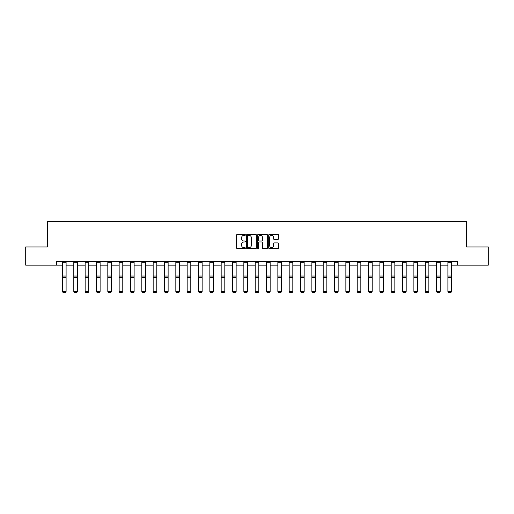 <?xml version="1.0" encoding="UTF-8"?>
<svg xmlns="http://www.w3.org/2000/svg" width="514" height="514" viewBox="0 0 514 514"><rect width="100%" height="100%" fill="white"/><g stroke="black" fill="none" stroke-linecap="round" stroke-linejoin="round"><path stroke-width="0.77" d="M245.371 234.898A0.501 0.501 0 0 0 244.876 234.403L237.295 234.403A0.713 0.713 0 0 0 236.581 235.116L236.581 247.954A0.713 0.713 0 0 0 237.295 248.667L244.876 248.667A0.501 0.501 0 0 0 245.371 248.166A0.501 0.501 0 0 0 244.876 247.671L243.893 247.671A2.281 2.281 0 0 1 241.612 245.384L241.612 244.317A2.281 2.281 0 0 1 243.893 242.036L244.876 242.036A0.501 0.501 0 0 0 245.371 241.535A0.501 0.501 0 0 0 244.876 241.034L243.893 241.034A2.281 2.281 0 0 1 241.612 238.753L241.612 237.68A2.281 2.281 0 0 1 243.893 235.399L244.876 235.399A0.501 0.501 0 0 0 245.371 234.898M277.843 239.428A0.713 0.713 0 0 0 278.556 238.714L278.556 235.116A0.713 0.713 0 0 0 277.843 234.403L269.426 234.403A0.713 0.713 0 0 0 268.713 235.116L268.713 247.954A0.713 0.713 0 0 0 269.426 248.667L277.843 248.667A0.713 0.713 0 0 0 278.556 247.954L278.556 243.604A0.713 0.713 0 0 0 277.843 242.891L274.245 242.891A0.713 0.713 0 0 0 273.532 243.604L273.532 245.763A1.908 1.908 0 0 1 271.623 247.671A1.908 1.908 0 0 1 269.715 245.763L269.715 237.307A1.908 1.908 0 0 1 271.623 235.399A1.908 1.908 0 0 1 273.532 237.307L273.532 238.714A0.713 0.713 0 0 0 274.245 239.428L277.843 239.428M56.585 265.153L25.7 265.153L25.7 246.983L47.352 246.983L47.352 221.553L466.648 221.553L466.648 246.983L488.3 246.983L488.3 265.153L457.415 265.153L457.415 261.517L56.585 261.517L56.585 265.153L62.47 265.153M256.377 235.116A0.713 0.713 0 0 0 255.664 234.403L247.247 234.403A0.713 0.713 0 0 0 246.534 235.116L246.534 247.954A0.713 0.713 0 0 0 247.247 248.667L255.664 248.667A0.713 0.713 0 0 0 256.377 247.954L256.377 235.116M258.336 234.403L266.753 234.403A0.713 0.713 0 0 1 267.466 235.116L267.466 247.954A0.713 0.713 0 0 1 266.753 248.667L263.155 248.667A0.713 0.713 0 0 1 262.436 247.954L262.436 242.749A0.713 0.713 0 0 0 261.722 242.036L259.339 242.036A0.713 0.713 0 0 0 258.626 242.749L258.626 248.166A0.501 0.501 0 0 1 258.124 248.667A0.501 0.501 0 0 1 257.623 248.166L257.623 235.116A0.713 0.713 0 0 1 258.336 234.403M66.1 265.153L73.804 265.153M77.441 265.153L85.144 265.153M88.774 265.153L96.478 265.153M100.114 265.153L107.811 265.153M111.448 265.153L119.152 265.153M122.782 265.153L130.485 265.153M134.122 265.153L141.825 265.153M145.456 265.153L153.159 265.153M156.789 265.153L164.493 265.153M168.129 265.153L175.833 265.153M179.463 265.153L187.167 265.153M190.803 265.153L198.5 265.153M202.137 265.153L209.84 265.153M213.471 265.153L221.174 265.153M224.811 265.153L232.514 265.153M236.144 265.153L243.848 265.153M247.478 265.153L255.182 265.153M258.818 265.153L266.522 265.153M270.152 265.153L277.856 265.153M281.486 265.153L289.189 265.153M292.826 265.153L300.529 265.153M304.159 265.153L311.863 265.153M315.5 265.153L323.197 265.153M326.833 265.153L334.537 265.153M338.167 265.153L345.871 265.153M349.507 265.153L357.211 265.153M360.841 265.153L368.544 265.153M372.175 265.153L379.878 265.153M383.515 265.153L391.218 265.153M394.848 265.153L402.552 265.153M406.188 265.153L413.886 265.153M417.522 265.153L425.226 265.153M428.856 265.153L436.559 265.153M440.196 265.153L447.9 265.153M451.53 265.153L457.415 265.153M248.031 235.399A0.501 0.501 0 0 0 247.53 235.9L247.53 247.17A0.501 0.501 0 0 0 248.031 247.671L249.065 247.671A2.281 2.281 0 0 0 251.346 245.384L251.346 237.68A2.281 2.281 0 0 0 249.065 235.399L248.031 235.399M262.436 237.346A1.908 1.908 0 0 0 260.534 235.438A1.908 1.908 0 0 0 258.626 237.346L258.626 240.321A0.713 0.713 0 0 0 259.339 241.034L261.722 241.034A0.713 0.713 0 0 0 262.436 240.321L262.436 237.346M62.47 291.547L63.016 292.447L62.47 291.412L66.1 291.412L65.561 292.447L63.016 292.395L65.561 292.447M66.1 262.313L62.47 262.313L62.47 261.53L66.1 261.53L66.1 291.412L65.561 292.395M62.47 262.313L62.47 291.412L63.016 292.395M73.804 291.547L74.35 292.447L73.804 291.412L77.441 291.412L76.894 292.447L74.35 292.395L76.894 292.447M85.144 291.547L85.684 292.447L85.144 291.412L88.774 291.412L88.228 292.447L85.684 292.395L88.228 292.447M77.441 262.313L73.804 262.313L73.804 261.53L77.441 261.53L77.441 291.412L76.894 292.395M73.804 262.313L73.804 291.412L74.35 292.395M88.774 262.313L85.144 262.313L85.144 261.53L88.774 261.53L88.774 291.412L88.228 292.395M85.144 262.313L85.144 291.412L85.684 292.395M96.478 291.547L97.024 292.447L96.478 291.412L100.114 291.412L99.568 292.447L97.024 292.395L99.568 292.447M107.811 291.547L108.358 292.447L107.811 291.412L111.448 291.412L110.902 292.447L108.358 292.395L110.902 292.447M119.152 291.547L119.698 292.447L119.152 291.412L122.782 291.412L122.236 292.447L119.698 292.395L122.236 292.447M100.114 262.313L96.478 262.313L96.478 261.53L100.114 261.53L100.114 291.412L99.568 292.395M96.478 262.313L96.478 291.412L97.024 292.395M111.448 262.313L107.811 262.313L107.811 261.53L111.448 261.53L111.448 291.412L110.902 292.395M107.811 262.313L107.811 291.412L108.358 292.395M122.782 262.313L119.152 262.313L119.152 261.53L122.782 261.53L122.782 291.412L122.236 292.395M119.152 262.313L119.152 291.412L119.698 292.395M134.122 262.313L130.485 262.313L130.485 261.53L134.122 261.53L134.122 291.547L133.576 292.447L131.031 292.395L133.576 292.447M130.485 291.547L131.031 292.447L130.485 291.412L134.122 291.412L133.576 292.395M130.485 262.313L130.485 291.412L131.031 292.395M145.456 262.313L141.825 262.313L141.825 261.53L145.456 261.53L145.456 291.547L144.909 292.447L142.365 292.395L144.909 292.447M141.825 291.547L142.365 292.447L141.825 291.412L145.456 291.412L144.909 292.395M141.825 262.313L141.825 291.412L142.365 292.395M156.789 262.313L153.159 262.313L153.159 261.53L156.789 261.53L156.789 291.547L156.25 292.447L153.705 292.395L156.25 292.447M153.159 291.547L153.705 292.447L153.159 291.412L156.789 291.412L156.25 292.395M153.159 262.313L153.159 291.412L153.705 292.395M168.129 262.313L164.493 262.313L164.493 261.53L168.129 261.53L168.129 291.547L167.583 292.447L165.039 292.395L167.583 292.447M164.493 291.547L165.039 292.447L164.493 291.412L168.129 291.412L167.583 292.395M164.493 262.313L164.493 291.412L165.039 292.395M179.463 262.313L175.833 262.313L175.833 261.53L179.463 261.53L179.463 291.547L178.917 292.447L176.373 292.395L178.917 292.447M175.833 291.547L176.373 292.447L175.833 291.412L179.463 291.412L178.917 292.395M175.833 262.313L175.833 291.412L176.373 292.395M190.803 262.313L187.167 262.313L187.167 261.53L190.803 261.53L190.803 291.547L190.257 292.447L187.713 292.395L190.257 292.447M187.167 291.547L187.713 292.447L187.167 291.412L190.803 291.412L190.257 292.395M187.167 262.313L187.167 291.412L187.713 292.395M202.137 262.313L198.5 262.313L198.5 261.53L202.137 261.53L202.137 291.547L201.591 292.447L199.047 292.395L201.591 292.447M198.5 291.547L199.047 292.447L198.5 291.412L202.137 291.412L201.591 292.395M198.5 262.313L198.5 291.412L199.047 292.395M213.471 262.313L209.84 262.313L209.84 261.53L213.471 261.53L213.471 291.547L212.924 292.447L210.387 292.395L212.924 292.447M209.84 291.547L210.387 292.447L209.84 291.412L213.471 291.412L212.924 292.395M209.84 262.313L209.84 291.412L210.387 292.395M224.811 262.313L221.174 262.313L221.174 261.53L224.811 261.53L224.811 291.547L224.265 292.447L221.72 292.395L224.265 292.447M221.174 291.547L221.72 292.447L221.174 291.412L224.811 291.412L224.265 292.395M221.174 262.313L221.174 291.412L221.72 292.395M236.144 262.313L232.514 262.313L232.514 261.53L236.144 261.53L236.144 291.547L235.598 292.447L233.054 292.395L235.598 292.447M232.514 291.547L233.054 292.447L232.514 291.412L236.144 291.412L235.598 292.395M232.514 262.313L232.514 291.412L233.054 292.395M247.478 262.313L243.848 262.313L243.848 261.53L247.478 261.53L247.478 291.547L246.938 292.447L244.394 292.395L246.938 292.447M243.848 291.547L244.394 292.447L243.848 291.412L247.478 291.412L246.938 292.395M243.848 262.313L243.848 291.412L244.394 292.395M258.818 262.313L255.182 262.313L255.182 261.53L258.818 261.53L258.818 291.547L258.272 292.447L255.728 292.395L258.272 292.447M255.182 291.547L255.728 292.447L255.182 291.412L258.818 291.412L258.272 292.395M255.182 262.313L255.182 291.412L255.728 292.395M270.152 262.313L266.522 262.313L266.522 261.53L270.152 261.53L270.152 291.547L269.606 292.447L267.062 292.395L269.606 292.447M266.522 291.547L267.062 292.447L266.522 291.412L270.152 291.412L269.606 292.395M266.522 262.313L266.522 291.412L267.062 292.395M281.486 262.313L277.856 262.313L277.856 261.53L281.486 261.53L281.486 291.547L280.946 292.447L278.402 292.395L280.946 292.447M277.856 291.547L278.402 292.447L277.856 291.412L281.486 291.412L280.946 292.395M277.856 262.313L277.856 291.412L278.402 292.395M292.826 262.313L289.189 262.313L289.189 261.53L292.826 261.53L292.826 291.547L292.28 292.447L289.735 292.395L292.28 292.447M289.189 291.547L289.735 292.447L289.189 291.412L292.826 291.412L292.28 292.395M289.189 262.313L289.189 291.412L289.735 292.395M304.159 262.313L300.529 262.313L300.529 261.53L304.159 261.53L304.159 291.547L303.613 292.447L301.075 292.395L303.613 292.447M300.529 291.547L301.075 292.447L300.529 291.412L304.159 291.412L303.613 292.395M300.529 262.313L300.529 291.412L301.075 292.395M311.863 291.547L312.409 292.447L311.863 291.412L315.5 291.412L314.953 292.447L312.409 292.395L314.953 292.447M323.197 291.547L323.743 292.447L323.197 291.412L326.833 291.412L326.287 292.447L323.743 292.395L326.287 292.447M334.537 291.547L335.083 292.447L334.537 291.412L338.167 291.412L337.627 292.447L335.083 292.395L337.627 292.447M345.871 291.547L346.417 292.447L345.871 291.412L349.507 291.412L348.961 292.447L346.417 292.395L348.961 292.447M357.211 291.547L357.75 292.447L357.211 291.412L360.841 291.412L360.295 292.447L357.75 292.395L360.295 292.447M368.544 291.547L369.091 292.447L368.544 291.412L372.175 291.412L371.635 292.447L369.091 292.395L371.635 292.447M379.878 291.547L380.424 292.447L379.878 291.412L383.515 291.412L382.969 292.447L380.424 292.395L382.969 292.447M391.218 291.547L391.764 292.447L391.218 291.412L394.848 291.412L394.302 292.447L391.764 292.395L394.302 292.447M402.552 291.547L403.098 292.447L402.552 291.412L406.188 291.412L405.642 292.447L403.098 292.395L405.642 292.447M315.5 262.313L311.863 262.313L311.863 261.53L315.5 261.53L315.5 291.412L314.953 292.395M311.863 262.313L311.863 291.412L312.409 292.395M326.833 262.313L323.197 262.313L323.197 261.53L326.833 261.53L326.833 291.412L326.287 292.395M323.197 262.313L323.197 291.412L323.743 292.395M338.167 262.313L334.537 262.313L334.537 261.53L338.167 261.53L338.167 291.412L337.627 292.395M334.537 262.313L334.537 291.412L335.083 292.395M349.507 262.313L345.871 262.313L345.871 261.53L349.507 261.53L349.507 291.412L348.961 292.395M345.871 262.313L345.871 291.412L346.417 292.395M360.841 262.313L357.211 262.313L357.211 261.53L360.841 261.53L360.841 291.412L360.295 292.395M357.211 262.313L357.211 291.412L357.75 292.395M372.175 262.313L368.544 262.313L368.544 261.53L372.175 261.53L372.175 291.412L371.635 292.395M368.544 262.313L368.544 291.412L369.091 292.395M383.515 262.313L379.878 262.313L379.878 261.53L383.515 261.53L383.515 291.412L382.969 292.395M379.878 262.313L379.878 291.412L380.424 292.395M394.848 262.313L391.218 262.313L391.218 261.53L394.848 261.53L394.848 291.412L394.302 292.395M391.218 262.313L391.218 291.412L391.764 292.395M406.188 262.313L402.552 262.313L402.552 261.53L406.188 261.53L406.188 291.412L405.642 292.395M402.552 262.313L402.552 291.412L403.098 292.395M413.886 291.547L414.432 292.447L413.886 291.412L417.522 291.412L416.976 292.447L414.432 292.395L416.976 292.447M417.522 262.313L413.886 262.313L413.886 261.53L417.522 261.53L417.522 291.412L416.976 292.395M413.886 262.313L413.886 291.412L414.432 292.395M425.226 291.547L425.772 292.447L425.226 291.412L428.856 291.412L428.316 292.447L425.772 292.395L428.316 292.447M428.856 262.313L425.226 262.313L425.226 261.53L428.856 261.53L428.856 291.412L428.316 292.395M425.226 262.313L425.226 291.412L425.772 292.395M436.559 291.547L437.106 292.447L436.559 291.412L440.196 291.412L439.65 292.447L437.106 292.395L439.65 292.447M440.196 262.313L436.559 262.313L436.559 261.53L440.196 261.53L440.196 291.412L439.65 292.395M436.559 262.313L436.559 291.412L437.106 292.395M447.9 291.547L448.439 292.447L447.9 291.412L451.53 291.412L450.984 292.447L448.439 292.395L450.984 292.447M451.53 262.313L447.9 262.313L447.9 261.53L451.53 261.53L451.53 291.412L450.984 292.395M447.9 262.313L447.9 291.412L448.439 292.395M66.1 276.044L62.47 276.044M66.1 277.419L62.47 277.419M77.441 276.044L73.804 276.044M77.441 277.419L73.804 277.419M88.774 276.044L85.144 276.044M88.774 277.419L85.144 277.419M100.114 276.044L96.478 276.044M100.114 277.419L96.478 277.419M111.448 276.044L107.811 276.044M111.448 277.419L107.811 277.419M122.782 276.044L119.152 276.044M122.782 277.419L119.152 277.419M134.122 276.044L130.485 276.044M134.122 277.419L130.485 277.419M145.456 276.044L141.825 276.044M145.456 277.419L141.825 277.419M156.789 276.044L153.159 276.044M156.789 277.419L153.159 277.419M168.129 276.044L164.493 276.044M168.129 277.419L164.493 277.419M179.463 276.044L175.833 276.044M179.463 277.419L175.833 277.419M190.803 276.044L187.167 276.044M190.803 277.419L187.167 277.419M202.137 276.044L198.5 276.044M202.137 277.419L198.5 277.419M213.471 276.044L209.84 276.044M213.471 277.419L209.84 277.419M224.811 276.044L221.174 276.044M224.811 277.419L221.174 277.419M236.144 276.044L232.514 276.044M236.144 277.419L232.514 277.419M247.478 276.044L243.848 276.044M247.478 277.419L243.848 277.419M258.818 276.044L255.182 276.044M258.818 277.419L255.182 277.419M270.152 276.044L266.522 276.044M270.152 277.419L266.522 277.419M281.486 276.044L277.856 276.044M281.486 277.419L277.856 277.419M292.826 276.044L289.189 276.044M292.826 277.419L289.189 277.419M304.159 276.044L300.529 276.044M304.159 277.419L300.529 277.419M315.5 276.044L311.863 276.044M315.5 277.419L311.863 277.419M326.833 276.044L323.197 276.044M326.833 277.419L323.197 277.419M338.167 276.044L334.537 276.044M338.167 277.419L334.537 277.419M349.507 276.044L345.871 276.044M349.507 277.419L345.871 277.419M360.841 276.044L357.211 276.044M360.841 277.419L357.211 277.419M372.175 276.044L368.544 276.044M372.175 277.419L368.544 277.419M383.515 276.044L379.878 276.044M383.515 277.419L379.878 277.419M394.848 276.044L391.218 276.044M394.848 277.419L391.218 277.419M406.188 276.044L402.552 276.044M406.188 277.419L402.552 277.419M417.522 276.044L413.886 276.044M417.522 277.419L413.886 277.419M428.856 276.044L425.226 276.044M428.856 277.419L425.226 277.419M440.196 276.044L436.559 276.044M440.196 277.419L436.559 277.419M451.53 276.044L447.9 276.044M451.53 277.419L447.9 277.419"/></g></svg>
